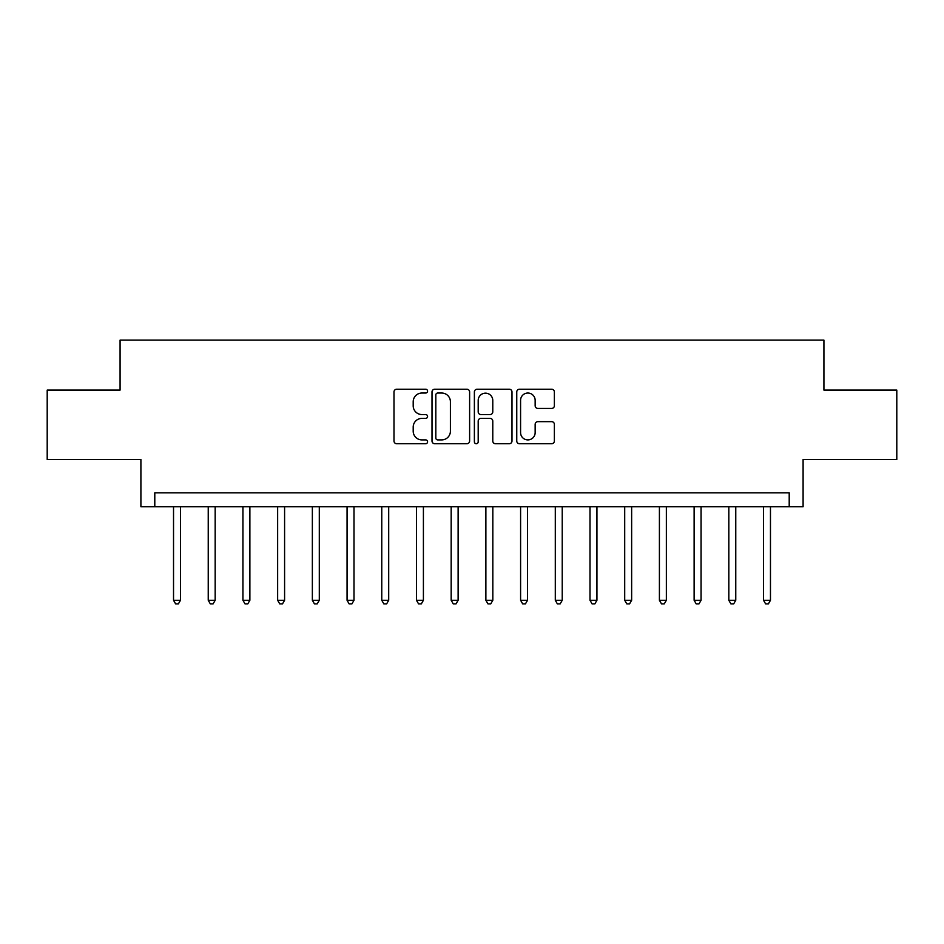 <?xml version="1.0" encoding="UTF-8"?>
<svg xmlns="http://www.w3.org/2000/svg" width="944" height="944" viewBox="0 0 944 944"><rect width="100%" height="100%" fill="white"/><g stroke="black" fill="none" stroke-linecap="round" stroke-linejoin="round"><path stroke-width="1.42" d="M427.573 391.123A1.912 1.912 0 0 0 425.673 389.223L396.716 389.223A2.726 2.726 0 0 0 393.99 391.949L393.99 441.001A2.726 2.726 0 0 0 396.716 443.727L425.673 443.727A1.912 1.912 0 0 0 427.573 441.816A1.912 1.912 0 0 0 425.673 439.904L421.921 439.904A8.72 8.72 0 0 1 413.201 431.184L413.201 427.101A8.72 8.72 0 0 1 421.921 418.381L425.673 418.381A1.912 1.912 0 0 0 427.573 416.469A1.912 1.912 0 0 0 425.673 414.558L421.921 414.558A8.72 8.72 0 0 1 413.201 405.837L413.201 401.755A8.72 8.72 0 0 1 421.921 393.034L425.673 393.034A1.912 1.912 0 0 0 427.573 391.123M551.65 408.433A2.726 2.726 0 0 0 554.376 405.708L554.376 391.949A2.726 2.726 0 0 0 551.65 389.223L519.483 389.223A2.726 2.726 0 0 0 516.757 391.949L516.757 441.001A2.726 2.726 0 0 0 519.483 443.727L551.65 443.727A2.726 2.726 0 0 0 554.376 441.001L554.376 424.375A2.726 2.726 0 0 0 551.65 421.649L537.879 421.649A2.726 2.726 0 0 0 535.154 424.375L535.154 432.623A7.292 7.292 0 0 1 527.873 439.904A7.292 7.292 0 0 1 520.581 432.623L520.581 400.327A7.292 7.292 0 0 1 527.873 393.034A7.292 7.292 0 0 1 535.154 400.327L535.154 405.708A2.726 2.726 0 0 0 537.879 408.433L551.65 408.433M789.208 506.704L803.096 506.704L803.096 459.504L896.8 459.504L896.8 390.096L823.923 390.096L823.923 340.123L120.077 340.123L120.077 390.096L47.2 390.096L47.2 459.504L140.904 459.504L140.904 506.704L789.208 506.704L789.208 492.827L154.792 492.827L154.792 506.704M469.616 391.949A2.726 2.726 0 0 0 466.891 389.223L434.736 389.223A2.726 2.726 0 0 0 432.01 391.949L432.01 441.001A2.726 2.726 0 0 0 434.736 443.727L466.891 443.727A2.726 2.726 0 0 0 469.616 441.001L469.616 391.949M477.109 389.223L509.264 389.223A2.726 2.726 0 0 1 511.99 391.949L511.99 441.001A2.726 2.726 0 0 1 509.264 443.727L495.506 443.727A2.726 2.726 0 0 1 492.78 441.001L492.78 421.107A2.726 2.726 0 0 0 490.054 418.381L480.921 418.381A2.726 2.726 0 0 0 478.195 421.107L478.195 441.816A1.912 1.912 0 0 1 476.295 443.727A1.912 1.912 0 0 1 474.384 441.816L474.384 391.949A2.726 2.726 0 0 1 477.109 389.223M437.733 393.034A1.912 1.912 0 0 0 435.821 394.946L435.821 438.004A1.912 1.912 0 0 0 437.733 439.904L441.686 439.904A8.72 8.72 0 0 0 450.406 431.184L450.406 401.755A8.72 8.72 0 0 0 441.686 393.034L437.733 393.034M492.78 400.457A7.292 7.292 0 0 0 485.487 393.164A7.292 7.292 0 0 0 478.195 400.457L478.195 411.832A2.726 2.726 0 0 0 480.921 414.558L490.054 414.558A2.726 2.726 0 0 0 492.78 411.832L492.78 400.457M173.531 506.704L173.531 600.278L180.469 600.278L180.469 506.704M180.469 600.278L178.392 603.877L175.608 603.877L173.531 600.278M208.235 506.704L208.235 600.278L215.173 600.278L215.173 506.704M215.173 600.278L213.096 603.877L210.323 603.877L208.235 600.278M242.938 506.704L242.938 600.278L249.877 600.278L249.877 506.704M249.877 600.278L247.8 603.877L245.027 603.877L242.938 600.278M277.642 506.704L277.642 600.278L284.592 600.278L284.592 506.704M284.592 600.278L282.504 603.877L279.731 603.877L277.642 600.278M312.358 506.704L312.358 600.278L319.296 600.278L319.296 506.704M319.296 600.278L317.208 603.877L314.435 603.877L312.358 600.278M347.062 506.704L347.062 600.278L354 600.278L354 506.704M354 600.278L351.923 603.877L349.138 603.877L347.062 600.278M381.765 506.704L381.765 600.278L388.704 600.278L388.704 506.704M388.704 600.278L386.627 603.877L383.842 603.877L381.765 600.278M416.469 506.704L416.469 600.278L423.408 600.278L423.408 506.704M423.408 600.278L421.331 603.877L418.558 603.877L416.469 600.278M451.173 506.704L451.173 600.278L458.123 600.278L458.123 506.704M458.123 600.278L456.035 603.877L453.262 603.877L451.173 600.278M485.877 506.704L485.877 600.278L492.827 600.278L492.827 506.704M492.827 600.278L490.738 603.877L487.965 603.877L485.877 600.278M520.592 506.704L520.592 600.278L527.531 600.278L527.531 506.704M527.531 600.278L525.442 603.877L522.669 603.877L520.592 600.278M555.296 506.704L555.296 600.278L562.235 600.278L562.235 506.704M562.235 600.278L560.158 603.877L557.373 603.877L555.296 600.278M590 506.704L590 600.278L596.938 600.278L596.938 506.704M596.938 600.278L594.862 603.877L592.077 603.877L590 600.278M624.704 506.704L624.704 600.278L631.642 600.278L631.642 506.704M631.642 600.278L629.565 603.877L626.792 603.877L624.704 600.278M659.408 506.704L659.408 600.278L666.358 600.278L666.358 506.704M666.358 600.278L664.269 603.877L661.496 603.877L659.408 600.278M694.123 506.704L694.123 600.278L701.062 600.278L701.062 506.704M701.062 600.278L698.973 603.877L696.2 603.877L694.123 600.278M728.827 506.704L728.827 600.278L735.765 600.278L735.765 506.704M735.765 600.278L733.677 603.877L730.904 603.877L728.827 600.278M763.531 506.704L763.531 600.278L770.469 600.278L770.469 506.704M770.469 600.278L768.392 603.877L765.608 603.877L763.531 600.278"/></g></svg>
